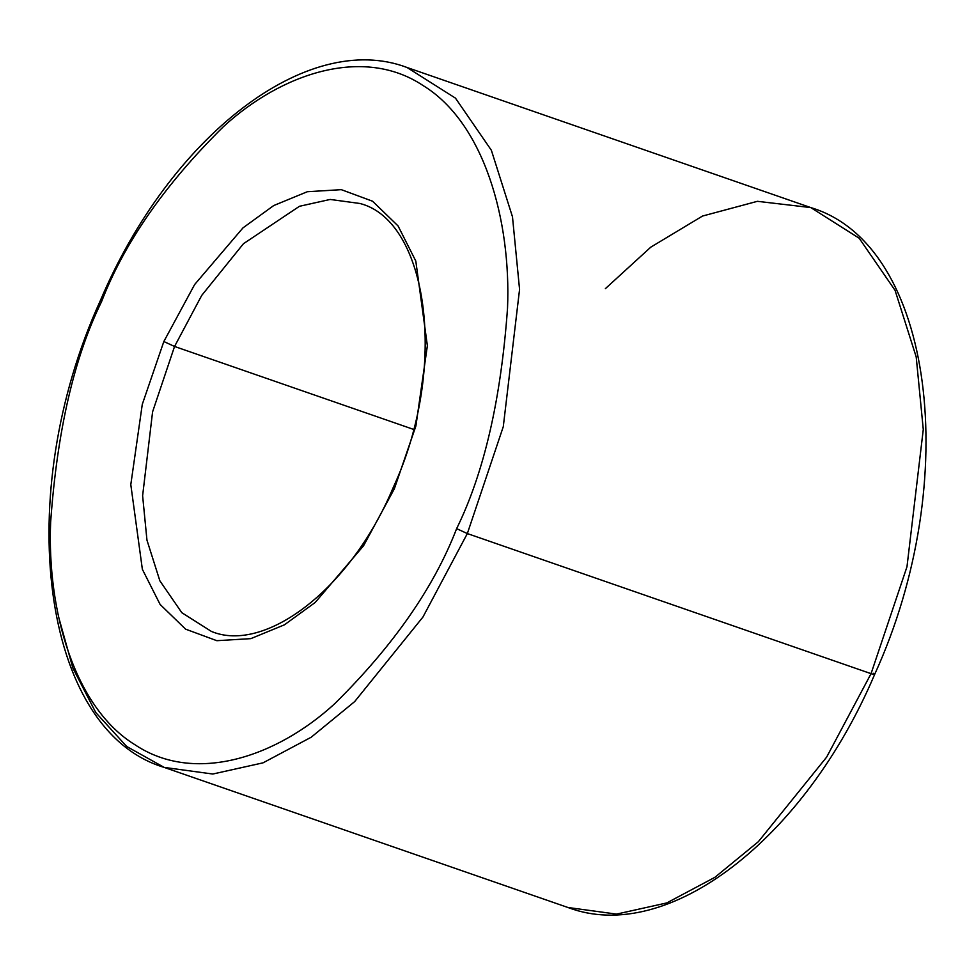 <?xml version="1.0" encoding="UTF-8"?>
<svg xmlns="http://www.w3.org/2000/svg" width="975" height="975" viewBox="0 0 975 975"><rect width="100%" height="100%" fill="white"/><g stroke="black" fill="none" stroke-linecap="round" stroke-linejoin="round"><path stroke-width="1.46" d="M58.561 616.822L72.918 668.168L95.782 712.542L126.701 746.484L164.214 767.41L212.806 774.028L263.043 762.84L311.208 737.222L354.668 701.598L422.931 617.053L467.342 533.569L456.629 528.645C433.96 587.45 393.327 645.816 334.705 703.731C276.534 757.1 194.768 784.631 135.074 744.815C74.234 707.594 46.958 610.387 50.639 522.186C57.172 430.987 74.137 357.496 101.534 301.714L100.352 300.605L101.534 301.714C74.137 357.496 57.172 430.987 50.639 522.186C46.958 610.387 74.234 707.594 135.074 744.815C194.768 784.631 276.534 757.1 334.705 703.731C393.327 645.816 433.96 587.45 456.629 528.645C484.027 472.863 500.992 399.372 507.524 308.173C511.205 219.972 483.941 122.765 423.089 85.556C363.395 45.728 281.629 73.259 223.458 126.628C164.836 184.543 124.203 242.909 101.534 301.714C124.203 242.909 164.836 184.543 223.458 126.628C281.629 73.259 363.395 45.728 423.089 85.556C483.941 122.765 511.205 219.972 507.524 308.173C500.992 399.372 484.027 472.863 456.629 528.645L467.342 533.569L422.931 617.053L354.668 701.598L311.208 737.222L263.043 762.84L212.806 774.028L164.214 767.41C40.743 730.494 11.81 494.423 100.352 300.605C169.699 136.89 306.857 29.542 407.075 67.507L455.471 98.146L491.363 150.272L512.484 216.816L519.565 289.404L503.283 426.66L467.342 533.569L871.053 673.664L826.629 757.136L758.367 841.681L714.919 877.305L666.754 902.935L616.505 914.111L567.925 907.493L616.505 914.111L666.754 902.935L714.919 877.305L758.367 841.681L826.629 757.136L871.053 673.664L467.342 533.569L503.283 426.66L519.565 289.404L512.484 216.816L491.363 150.272L455.471 98.146L407.075 67.507L810.786 207.59L859.182 238.229L895.062 290.355L916.195 356.899L923.276 429.487L906.982 566.743L871.053 673.664L906.982 566.743L923.276 429.487L916.195 356.899L895.062 290.355L859.182 238.229L810.786 207.59L757.417 201.313L702.524 216.048L650.812 247.138L605.365 288.661M163.837 341.53L142.277 404.381L130.796 484.636L142.362 569.315L160.107 604.439L185.603 629.155L216.852 640.697L250.831 638.637L284.432 624.817L315.193 602.477L363.541 545.793L394.327 488.828L393.132 487.719L394.327 488.828L363.541 545.793L315.193 602.477L284.432 624.817L250.831 638.637L216.852 640.697L185.603 629.155L160.107 604.439L142.362 569.315L130.796 484.636L142.277 404.381L163.837 341.53L194.622 284.566L242.97 227.882L273.731 205.542L307.332 191.722L341.323 189.662L372.56 201.216L398.056 225.92L415.801 261.044L427.367 345.723L415.898 425.977L394.327 488.828L415.898 425.977L427.367 345.723L415.801 261.044L398.056 225.92L372.56 201.216L341.323 189.662L307.332 191.722L273.731 205.542L242.97 227.882L194.622 284.566L163.837 341.53L174.549 346.466L163.837 341.53M211.404 631.434L181.813 612.69L159.863 580.82L146.957 540.138L142.618 495.751L152.588 411.84L174.549 346.466L413.424 429.353L174.549 346.466L152.588 411.84L142.618 495.751L146.957 540.138L159.863 580.82L181.813 612.69L211.404 631.434C264.383 653.591 350.147 590.326 393.132 487.719C449.329 366.637 427.501 220.484 359.897 203.483L330.184 199.448L299.471 206.273L243.445 243.726L201.715 295.425L174.549 346.466L201.715 295.425L243.445 243.726L299.471 206.273L330.184 199.448L359.897 203.483M873.466 673.286C875.55 674.737 874.746 674.858 871.053 673.664C874.746 674.858 875.55 674.737 873.466 673.286L874.66 674.395C805.301 838.11 668.143 945.457 567.925 907.493L164.214 767.41M874.66 674.395C963.19 480.59 934.257 244.506 810.786 207.59"/></g></svg>
